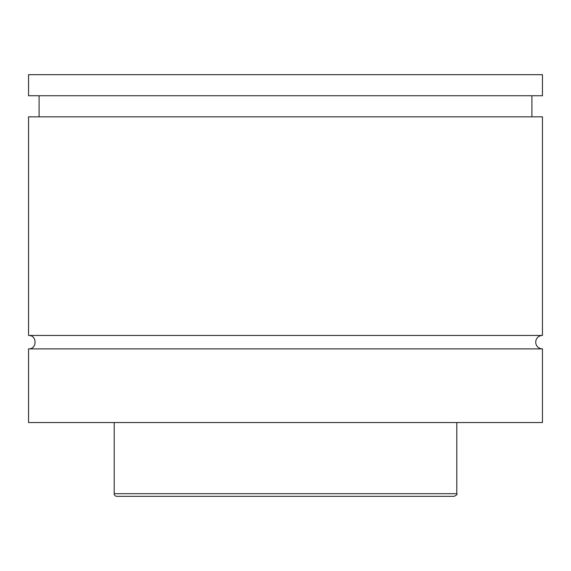 <?xml version="1.0" encoding="UTF-8"?>
<svg xmlns="http://www.w3.org/2000/svg" width="571" height="571" viewBox="0 0 571 571"><rect width="100%" height="100%" fill="white"/><g stroke="black" fill="none" stroke-linecap="round" stroke-linejoin="round"><path stroke-width="0.86" d="M28.55 348.881C37.222 349.295 37.222 335.027 28.55 335.441L542.45 335.441A6.724 6.724 0 0 0 535.726 342.157A6.724 6.724 0 0 0 542.45 348.881L542.45 422.54L28.55 422.54L28.55 348.881L542.45 348.881M454.166 496.327L116.834 496.327A2.634 2.634 0 0 1 114.2 493.694L456.8 493.694C457.542 494.236 456.657 495.114 454.166 496.327M456.8 422.54L456.8 493.694M28.55 335.441L28.55 116.834L542.45 116.834L542.45 335.441M28.55 74.673L542.45 74.673L542.45 95.75L28.55 95.75L28.55 74.673M114.2 493.694L114.2 422.54M531.908 116.834L531.908 95.75M39.092 116.834L39.092 95.75"/></g></svg>
